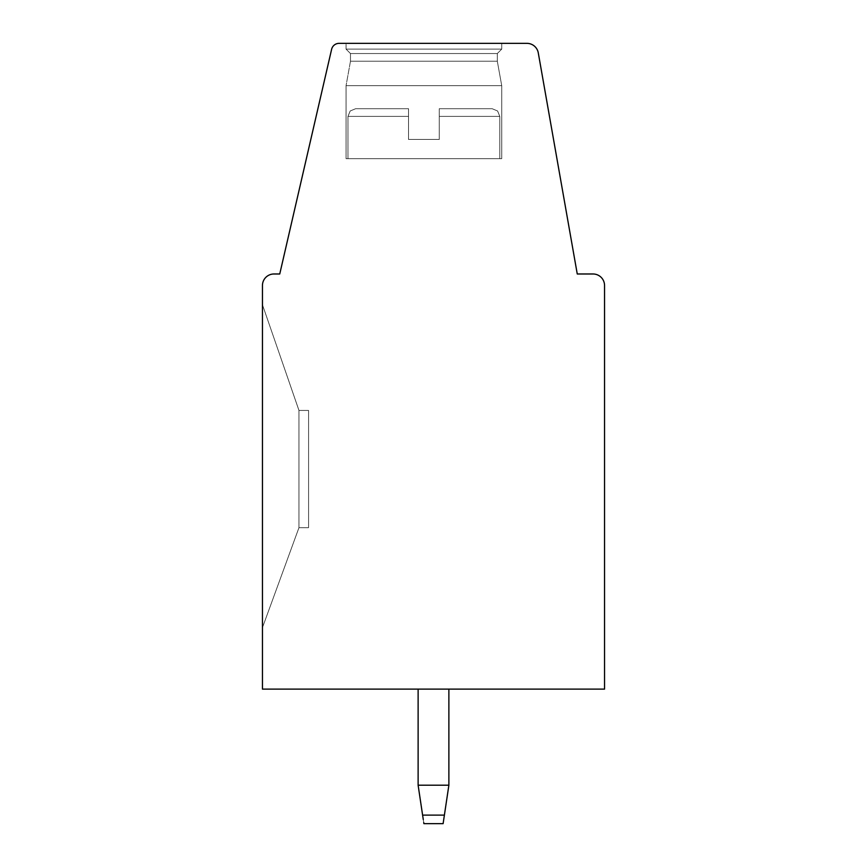 <?xml version="1.0" encoding="UTF-8"?>
<svg xmlns="http://www.w3.org/2000/svg" width="867" height="867" viewBox="0 0 867 867"><rect width="100%" height="100%" fill="white"/><g stroke="black" fill="none" stroke-linecap="round" stroke-linejoin="round"><path stroke-width="0.65" stroke-dasharray="4.33 3.25" d="M279.748 273.983L331.617 49.311A7.684 7.684 0 0 1 339.105 43.35L526.919 43.35A11.531 11.531 0 0 1 538.277 52.876L577.259 273.983L593.017 273.983A11.531 11.531 0 0 1 604.548 285.514L604.548 689.113L262.452 689.113L262.452 285.514A11.531 11.531 0 0 1 273.983 273.983L279.748 273.983M262.452 627.61L262.452 304.729L262.452 627.61L262.452 304.729L262.452 627.61L262.452 304.729L262.452 627.61L262.452 304.729L262.452 627.61L262.452 304.729L262.452 627.61L262.452 304.729L262.452 627.61L262.452 304.729L262.452 627.61L262.452 304.729L262.452 627.61L262.452 304.729L262.452 627.61L262.452 304.729L262.452 627.61L262.452 304.729L262.452 627.61L262.452 304.729L262.452 627.61L262.452 304.729L262.452 627.61L262.452 304.729L262.452 627.61L262.452 304.729L262.452 627.61L262.452 304.729L262.452 627.61L262.452 304.729L262.452 627.61L262.452 304.729L262.452 627.61L262.452 304.729L262.452 627.61L262.452 304.729L262.452 627.61L298.963 527.678L298.963 410.438L262.452 304.729L298.963 410.438L298.963 527.678L262.452 627.61L298.963 527.678L308.576 527.678L308.576 410.438L298.963 410.438L262.452 304.729L298.963 410.438L298.963 527.678L308.576 527.678L308.576 410.438L298.963 410.438L262.452 304.729L298.963 410.438L298.963 527.678L262.452 627.61L298.963 527.678L298.963 410.438L262.452 304.729L298.963 410.438L298.963 527.678L308.576 527.678L308.576 410.438L298.963 410.438L262.452 304.729L298.963 410.438L298.963 527.678L308.576 527.678L308.576 410.438L298.963 410.438L262.452 304.729L298.963 410.438L298.963 527.678L262.452 627.61L298.963 527.678L298.963 410.438L262.452 304.729L298.963 410.438L298.963 527.678L308.576 527.678L308.576 410.438L298.963 410.438L262.452 304.729L298.963 410.438L298.963 527.678L308.576 527.678L308.576 410.438L298.963 410.438L262.452 304.729L298.963 410.438L298.963 527.678L262.452 627.61L298.963 527.678L298.963 410.438L262.452 304.729L298.963 410.438L298.963 527.678L308.576 527.678L308.576 410.438L298.963 410.438L262.452 304.729L298.963 410.438L298.963 527.678L308.576 527.678L308.576 410.438L298.963 410.438L262.452 304.729L298.963 410.438L298.963 527.678L262.452 627.61L298.963 527.678L298.963 410.438L262.452 304.729L298.963 410.438L298.963 527.678L308.576 527.678L308.576 410.438L298.963 410.438L262.452 304.729L298.963 410.438L298.963 527.678L308.576 527.678L308.576 410.438L298.963 410.438L262.452 304.729L298.963 410.438L298.963 527.678L262.452 627.61L298.963 527.678L298.963 410.438L262.452 304.729L298.963 410.438L298.963 527.678L308.576 527.678L308.576 410.438L298.963 410.438L262.452 304.729L298.963 410.438L298.963 527.678L308.576 527.678L308.576 410.438L298.963 410.438L262.452 304.729L298.963 410.438L298.963 527.678L262.452 627.61L298.963 527.678L298.963 410.438L262.452 304.729L298.963 410.438L298.963 527.678L308.576 527.678L308.576 410.438L298.963 410.438L262.452 304.729L298.963 410.438L298.963 527.678L308.576 527.678L308.576 410.438L298.963 410.438L298.963 527.678L262.452 627.61L298.963 527.678L308.576 527.678L308.576 410.438L298.963 410.438L308.576 410.438L298.963 410.438L298.963 527.678L308.576 527.678L308.576 410.438L298.963 410.438L298.963 527.678L262.452 627.61L298.963 527.678L308.576 527.678L308.576 410.438L298.963 410.438L308.576 410.438L298.963 410.438L298.963 527.678L308.576 527.678L308.576 410.438L298.963 410.438L298.963 527.678L262.452 627.61L298.963 527.678L308.576 527.678L308.576 410.438L298.963 410.438L308.576 410.438L298.963 410.438L298.963 527.678L308.576 527.678L308.576 410.438L298.963 410.438L298.963 527.678L262.452 627.61L298.963 527.678L308.576 527.678L308.576 410.438L298.963 410.438L308.576 410.438L298.963 410.438L298.963 527.678L308.576 527.678L308.576 410.438L298.963 410.438L298.963 527.678L262.452 627.61L298.963 527.678L308.576 527.678L308.576 410.438L298.963 410.438L308.576 410.438L298.963 410.438L298.963 527.678L308.576 527.678L308.576 410.438L298.963 410.438L298.963 527.678L262.452 627.61L298.963 527.678L308.576 527.678L308.576 410.438L298.963 410.438L308.576 410.438L298.963 410.438L298.963 527.678L308.576 527.678L308.576 410.438L298.963 410.438L298.963 527.678L262.452 627.61L298.963 527.678L308.576 527.678L308.576 410.438L298.963 410.438L308.576 410.438L308.576 527.678L308.576 410.438L308.576 527.678L308.576 410.438L308.576 527.678L308.576 410.438L308.576 527.678L308.576 410.438L308.576 527.678L308.576 410.438L308.576 527.678L308.576 410.438L308.576 527.678L298.963 527.678L262.452 627.61L298.963 527.678L308.576 527.678L298.963 527.678L262.452 627.61L298.963 527.678L308.576 527.678L298.963 527.678L262.452 627.61L298.963 527.678L308.576 527.678L298.963 527.678L262.452 627.61L298.963 527.678L308.576 527.678L298.963 527.678L262.452 627.61L298.963 527.678L308.576 527.678L298.963 527.678L262.452 627.61M418.122 689.113L448.878 689.113L418.122 689.113L448.878 689.113L418.122 689.113L448.878 689.113L418.122 689.113L448.878 689.113L418.122 689.113L448.878 689.113L418.122 689.113L448.878 689.113L418.122 689.113L448.878 689.113L418.122 689.113L448.878 689.113L418.122 689.113L448.878 689.113L418.122 689.113L448.878 689.113L418.122 689.113L448.878 689.113L418.122 689.113L448.878 689.113L418.122 689.113L448.878 689.113L418.122 689.113L448.878 689.113L418.122 689.113L448.878 689.113L418.122 689.113L448.878 689.113L418.122 689.113L448.878 689.113L418.122 689.113L448.878 689.113L418.122 689.113L448.878 689.113L418.122 689.113L448.878 689.113L418.122 689.113L418.122 785.209L422.608 815.132C424.277 826.262 424.277 826.262 422.608 815.132L418.122 785.209L448.878 785.209L418.122 785.209L422.608 815.132C424.277 826.262 424.277 826.262 422.608 815.132L418.122 785.209L448.878 785.209L448.878 689.113L448.878 785.209L444.392 815.121L448.878 785.209L418.122 785.209L422.608 815.132C424.277 826.262 424.277 826.262 422.608 815.132L418.122 785.209L448.878 785.209L448.878 689.113L448.878 785.209L444.392 815.121C442.723 826.262 442.723 826.262 444.392 815.121L448.878 785.209L418.122 785.209L422.608 815.132C424.277 826.262 424.277 826.262 422.608 815.132L418.122 785.209L448.878 785.209L448.878 689.113L448.878 785.209L444.392 815.121L448.878 785.209L418.122 785.209L422.608 815.132C424.277 826.262 424.277 826.262 422.608 815.132L418.122 785.209L448.878 785.209L448.878 689.113L448.878 785.209L444.392 815.121C442.723 826.262 442.723 826.262 444.392 815.121L448.878 785.209L418.122 785.209L422.608 815.132L418.122 785.209L448.878 785.209L448.878 689.113L448.878 785.209L444.392 815.121C442.723 826.262 442.723 826.262 444.392 815.121L448.878 785.209L418.122 785.209L422.608 815.132L418.122 785.209L448.878 785.209L448.878 689.113L448.878 785.209L444.392 815.121C442.723 826.262 442.723 826.262 444.392 815.121L448.878 785.209L418.122 785.209L422.608 815.132C424.277 826.262 424.277 826.262 422.608 815.132L418.122 785.209L448.878 785.209L448.878 689.113L448.878 785.209L444.392 815.121C442.723 826.262 442.723 826.262 444.392 815.121L448.878 785.209L418.122 785.209L422.608 815.132C424.277 826.262 424.277 826.262 422.608 815.132L418.122 785.209L448.878 785.209L448.878 689.113L448.878 785.209L444.392 815.121C442.723 826.262 442.723 826.262 444.392 815.121L448.878 785.209L418.122 785.209L422.608 815.132L418.122 785.209L448.878 785.209L448.878 689.113L448.878 785.209L444.392 815.121L448.878 785.209L418.122 785.209L422.608 815.132C424.277 826.262 424.277 826.262 422.608 815.132L418.122 785.209L448.878 785.209L448.878 689.113L448.878 785.209L444.392 815.121C442.723 826.262 442.723 826.262 444.392 815.121L448.878 785.209L418.122 785.209L422.608 815.132L418.122 785.209L448.878 785.209L448.878 689.113L448.878 785.209L444.392 815.121L448.878 785.209L418.122 785.209L422.608 815.132C424.277 826.262 424.277 826.262 422.608 815.132L418.122 785.209L448.878 785.209L448.878 689.113L448.878 785.209L444.392 815.121L448.878 785.209L418.122 785.209L422.608 815.132L418.122 785.209L448.878 785.209L448.878 689.113L448.878 785.209L444.392 815.121L448.878 785.209L418.122 785.209L422.608 815.132L418.122 785.209L448.878 785.209L448.878 689.113L448.878 785.209L444.392 815.121L448.878 785.209L418.122 785.209L422.608 815.132L418.122 785.209L448.878 785.209L448.878 689.113L448.878 785.209L444.392 815.121C442.723 826.262 442.723 826.262 444.392 815.121L448.878 785.209L418.122 785.209L422.608 815.132L418.122 785.209L448.878 785.209L448.878 689.113L448.878 785.209L444.392 815.121C442.723 826.262 442.723 826.262 444.392 815.121L448.878 785.209L418.122 785.209L422.608 815.132L418.122 785.209L448.878 785.209L448.878 689.113L448.878 785.209L444.392 815.121C442.723 826.262 442.723 826.262 444.392 815.121L448.878 785.209L418.122 785.209L422.608 815.132C424.277 826.262 424.277 826.262 422.608 815.132L418.122 785.209L448.878 785.209L448.878 689.113L448.878 785.209L444.392 815.121C442.723 826.262 442.723 826.262 444.392 815.121L448.878 785.209L418.122 785.209L422.608 815.132L444.392 815.132C442.723 826.262 442.723 826.262 444.392 815.121L448.878 785.209L448.878 689.113L448.878 785.209L444.392 815.121C442.723 826.262 442.723 826.262 444.392 815.121L448.878 785.209L418.122 785.209L418.122 689.113L418.122 785.209M346.052 43.35L501.733 43.35L346.052 43.35L501.733 43.35L346.052 43.35L501.733 43.35L346.052 43.35L501.733 43.35L346.052 43.35L501.733 43.35L346.052 43.35L501.733 43.35L346.052 43.35L501.733 43.35L346.052 43.35L501.733 43.35L346.052 43.35L501.733 43.35L346.052 43.35L501.733 43.35L346.052 43.35L501.733 43.35L346.052 43.35L501.733 43.35L346.052 43.35L501.733 43.35L346.052 43.35L501.733 43.35L346.052 43.35L501.733 43.35L346.052 43.35L501.733 43.35L346.052 43.35L501.733 43.35L346.052 43.35L501.733 43.35L346.052 43.35L501.733 43.35L346.052 43.35L501.733 43.35L346.052 43.35L346.052 49.116L501.733 49.116L497.311 53.537L497.311 61.221L501.733 85.681L501.733 158.661L346.052 158.661L501.733 158.661L346.052 158.661L501.733 158.661L501.733 85.681L501.733 158.661L346.052 158.661L501.733 158.661L346.052 158.661L501.733 158.661L501.733 85.681L501.733 158.661L346.052 158.661L501.733 158.661L346.052 158.661L501.733 158.661L501.733 85.681L501.733 158.661L346.052 158.661L501.733 158.661L346.052 158.661L501.733 158.661L501.733 85.681L501.733 158.661L346.052 158.661L501.733 158.661L346.052 158.661L501.733 158.661L501.733 85.681L501.733 158.661L346.052 158.661L501.733 158.661L346.052 158.661L501.733 158.661L501.733 85.681L501.733 158.661L346.052 158.661L501.733 158.661L346.052 158.661L501.733 158.661L501.733 85.681L501.733 158.661L346.052 158.661L501.733 158.661L346.052 158.661L501.733 158.661L501.733 85.681L501.733 158.661L346.052 158.661L501.733 158.661L346.052 158.661L501.733 158.661L501.733 85.681L501.733 158.661L346.052 158.661L501.733 158.661L346.052 158.661L501.733 158.661L501.733 85.681L346.052 85.681L501.733 85.681L497.311 61.221L501.733 85.681L346.052 85.681L346.052 158.661L346.052 85.681L501.733 85.681L346.052 85.681L501.733 85.681L497.311 61.221L501.733 85.681L346.052 85.681L346.052 158.661L346.052 85.681L501.733 85.681L346.052 85.681L501.733 85.681L497.311 61.221L501.733 85.681L346.052 85.681L346.052 158.661L346.052 85.681L501.733 85.681L346.052 85.681L501.733 85.681L497.311 61.221L501.733 85.681L346.052 85.681L346.052 158.661L346.052 85.681L501.733 85.681L346.052 85.681L501.733 85.681L497.311 61.221L501.733 85.681L346.052 85.681L346.052 158.661L346.052 85.681L501.733 85.681L346.052 85.681L501.733 85.681L497.311 61.221L501.733 85.681L346.052 85.681L346.052 158.661L346.052 85.681L501.733 85.681L346.052 85.681L501.733 85.681L497.311 61.221L501.733 85.681L346.052 85.681L346.052 158.661L346.052 85.681L501.733 85.681L346.052 85.681L501.733 85.681L497.311 61.221L501.733 85.681L346.052 85.681L346.052 158.661L346.052 85.681L501.733 85.681L346.052 85.681L501.733 85.681L497.311 61.221L501.733 85.681L346.052 85.681L346.052 158.661L346.052 85.681L501.733 85.681L346.052 85.681L501.733 85.681L497.311 61.221L350.474 61.221L497.311 61.221L350.474 61.221L346.052 85.681L346.052 158.661L346.052 85.681L501.733 85.681L346.052 85.681L350.474 61.221L497.311 61.221L497.311 53.537L497.311 61.221L350.474 61.221L497.311 61.221L350.474 61.221L346.052 85.681L350.474 61.221L497.311 61.221L497.311 53.537L497.311 61.221L350.474 61.221L497.311 61.221L350.474 61.221L346.052 85.681L350.474 61.221L497.311 61.221L497.311 53.537L497.311 61.221L350.474 61.221L497.311 61.221L350.474 61.221L346.052 85.681L350.474 61.221L497.311 61.221L497.311 53.537L497.311 61.221L350.474 61.221L497.311 61.221L350.474 61.221L346.052 85.681L350.474 61.221L497.311 61.221L497.311 53.537L497.311 61.221L350.474 61.221L497.311 61.221L350.474 61.221L346.052 85.681L350.474 61.221L497.311 61.221L497.311 53.537L497.311 61.221L350.474 61.221L497.311 61.221L350.474 61.221L346.052 85.681L350.474 61.221L497.311 61.221L497.311 53.537L497.311 61.221L350.474 61.221L497.311 61.221L350.474 61.221L346.052 85.681L350.474 61.221L497.311 61.221L497.311 53.537L497.311 61.221L350.474 61.221L497.311 61.221L350.474 61.221L346.052 85.681L350.474 61.221L497.311 61.221L497.311 53.537L497.311 61.221L350.474 61.221L497.311 61.221L350.474 61.221L346.052 85.681L350.474 61.221L497.311 61.221L497.311 53.537L350.474 53.537L497.311 53.537L501.733 49.116L497.311 53.537L350.474 53.537L350.474 61.221L350.474 53.537L497.311 53.537L350.474 53.537L497.311 53.537L501.733 49.116L497.311 53.537L350.474 53.537L350.474 61.221L350.474 53.537L497.311 53.537L350.474 53.537L497.311 53.537L501.733 49.116L497.311 53.537L350.474 53.537L350.474 61.221L350.474 53.537L497.311 53.537L350.474 53.537L497.311 53.537L501.733 49.116L497.311 53.537L350.474 53.537L350.474 61.221L350.474 53.537L497.311 53.537L350.474 53.537L497.311 53.537L501.733 49.116L497.311 53.537L350.474 53.537L350.474 61.221L350.474 53.537L497.311 53.537L350.474 53.537L497.311 53.537L501.733 49.116L497.311 53.537L350.474 53.537L350.474 61.221L350.474 53.537L497.311 53.537L350.474 53.537L497.311 53.537L501.733 49.116L497.311 53.537L350.474 53.537L350.474 61.221L350.474 53.537L497.311 53.537L350.474 53.537L497.311 53.537L501.733 49.116L497.311 53.537L350.474 53.537L350.474 61.221L350.474 53.537L497.311 53.537L350.474 53.537L497.311 53.537L501.733 49.116L497.311 53.537L350.474 53.537L350.474 61.221L350.474 53.537L497.311 53.537L350.474 53.537L497.311 53.537L501.733 49.116L501.733 43.35L501.733 49.116L346.052 49.116L350.474 53.537L350.474 61.221L350.474 53.537L497.311 53.537L350.474 53.537L346.052 49.116L501.733 49.116L346.052 49.116L501.733 49.116L501.733 43.35L501.733 49.116L346.052 49.116L350.474 53.537L346.052 49.116L501.733 49.116L346.052 49.116L501.733 49.116L501.733 43.35L501.733 49.116L346.052 49.116L350.474 53.537L346.052 49.116L501.733 49.116L346.052 49.116L501.733 49.116L501.733 43.35L501.733 49.116L346.052 49.116L350.474 53.537L346.052 49.116L501.733 49.116L346.052 49.116L501.733 49.116L501.733 43.35L501.733 49.116L346.052 49.116L350.474 53.537L346.052 49.116L501.733 49.116L346.052 49.116L501.733 49.116L501.733 43.35L501.733 49.116L346.052 49.116L350.474 53.537L346.052 49.116L501.733 49.116L346.052 49.116L501.733 49.116L501.733 43.35L501.733 49.116L346.052 49.116L350.474 53.537L346.052 49.116L501.733 49.116L346.052 49.116L501.733 49.116L501.733 43.35L501.733 49.116L346.052 49.116L350.474 53.537L346.052 49.116L501.733 49.116L346.052 49.116L501.733 49.116L501.733 43.35L501.733 49.116L346.052 49.116L350.474 53.537L346.052 49.116L501.733 49.116L346.052 49.116L501.733 49.116L501.733 43.35L501.733 49.116L346.052 49.116L350.474 53.537L346.052 49.116L501.733 49.116L346.052 49.116L346.052 43.35M347.97 158.661L499.804 158.661L499.804 116.384L497.593 110.987L492.12 108.7L439.266 108.7L439.266 116.384L439.266 108.7L492.12 108.7L439.266 108.7L439.266 116.384L439.266 108.7L492.12 108.7L439.266 108.7L439.266 116.384L439.266 108.7L492.12 108.7L439.266 108.7L439.266 116.384L439.266 108.7L492.12 108.7L439.266 108.7L439.266 116.384L439.266 108.7L492.12 108.7L439.266 108.7L439.266 116.384L439.266 108.7L492.12 108.7L439.266 108.7L439.266 116.384L439.266 108.7L492.12 108.7L439.266 108.7L439.266 116.384L439.266 108.7L492.12 108.7L439.266 108.7L439.266 116.384L439.266 108.7L492.12 108.7L439.266 108.7L439.266 116.384L439.266 108.7L492.12 108.7L439.266 108.7L439.266 116.384L439.266 108.7L492.12 108.7L439.266 108.7L439.266 116.384L439.266 108.7L492.12 108.7L439.266 108.7L439.266 116.384L439.266 108.7L492.12 108.7L439.266 108.7L439.266 116.384L439.266 108.7L492.12 108.7L439.266 108.7L439.266 116.384L439.266 108.7L492.12 108.7L439.266 108.7L439.266 116.384L439.266 108.7L492.12 108.7L439.266 108.7L439.266 116.384L439.266 108.7L492.12 108.7L439.266 108.7L439.266 116.384L439.266 108.7L492.12 108.7L439.266 108.7L439.266 116.384L439.266 108.7L492.12 108.7L439.266 108.7L439.266 116.384L439.266 108.7L492.12 108.7L497.593 110.987L499.804 116.384L497.593 110.987L492.12 108.7L497.593 110.987L499.804 116.384L497.593 110.987L492.12 108.7L497.593 110.987L499.804 116.384L497.593 110.987L492.12 108.7L497.593 110.987L499.804 116.384L497.593 110.987L492.12 108.7L497.593 110.987L499.804 116.384L497.593 110.987L492.12 108.7L497.593 110.987L499.804 116.384L497.593 110.987L492.12 108.7L497.593 110.987L499.804 116.384L497.593 110.987L492.12 108.7L497.593 110.987L499.804 116.384L497.593 110.987L492.12 108.7L497.593 110.987L499.804 116.384L497.593 110.987L492.12 108.7L497.593 110.987L499.804 116.384L499.804 158.661L499.804 116.384L499.804 158.661L499.804 116.384L499.804 158.661L499.804 116.384L499.804 158.661L499.804 116.384L499.804 158.661L499.804 116.384L499.804 158.661L499.804 116.384L499.804 158.661L499.804 116.384L499.804 158.661L499.804 116.384L499.804 158.661L499.804 116.384L499.804 158.661L347.97 158.661L347.97 116.384L408.52 116.384L408.52 108.7L408.52 116.384L408.52 108.7L355.665 108.7L408.52 108.7L408.52 116.384L408.52 108.7L355.665 108.7L408.52 108.7L408.52 116.384L408.52 108.7L355.665 108.7L408.52 108.7L408.52 116.384L408.52 108.7L355.665 108.7L408.52 108.7L408.52 116.384L408.52 108.7L355.665 108.7L408.52 108.7L408.52 116.384L408.52 108.7L355.665 108.7L408.52 108.7L408.52 116.384L408.52 108.7L355.665 108.7L408.52 108.7L408.52 116.384L408.52 108.7L355.665 108.7L408.52 108.7L408.52 116.384L408.52 108.7L355.665 108.7L408.52 108.7L408.52 116.384L408.52 108.7L355.665 108.7L408.52 108.7L408.52 116.384L408.52 108.7L355.665 108.7L408.52 108.7L408.52 116.384L408.52 108.7L355.665 108.7L408.52 108.7L408.52 116.384L408.52 108.7L355.665 108.7L408.52 108.7L408.52 116.384L408.52 108.7L355.665 108.7L408.52 108.7L408.52 116.384L408.52 108.7L355.665 108.7L408.52 108.7L408.52 116.384L408.52 108.7L355.665 108.7L408.52 108.7L408.52 116.384L408.52 108.7L355.665 108.7L408.52 108.7L408.52 116.384L408.52 108.7L355.665 108.7L408.52 108.7L408.52 116.384L408.52 108.7L355.665 108.7L408.52 108.7L408.52 139.446L439.266 139.446L439.266 116.384L499.804 116.384L439.266 116.384L499.804 116.384L439.266 116.384L499.804 116.384L439.266 116.384L499.804 116.384L439.266 116.384L499.804 116.384L439.266 116.384L499.804 116.384L439.266 116.384L499.804 116.384L439.266 116.384L499.804 116.384L439.266 116.384L499.804 116.384L439.266 116.384L499.804 116.384L439.266 116.384L499.804 116.384L439.266 116.384L499.804 116.384L439.266 116.384L499.804 116.384L439.266 116.384L499.804 116.384L439.266 116.384L499.804 116.384L439.266 116.384L499.804 116.384L439.266 116.384L499.804 116.384L439.266 116.384L499.804 116.384L439.266 116.384L499.804 116.384L439.266 116.384L499.804 116.384L439.266 116.384L439.266 139.446L408.52 139.446L408.52 116.384L408.52 139.446L439.266 139.446L439.266 116.384L439.266 139.446L408.52 139.446L408.52 116.384L408.52 139.446L439.266 139.446L439.266 116.384L439.266 139.446L408.52 139.446L408.52 116.384L408.52 139.446L439.266 139.446L439.266 116.384L439.266 139.446L408.52 139.446L408.52 116.384L408.52 139.446L439.266 139.446L439.266 116.384L439.266 139.446L408.52 139.446L408.52 116.384L408.52 139.446L439.266 139.446L439.266 116.384L439.266 139.446L408.52 139.446L408.52 116.384L408.52 139.446L439.266 139.446L439.266 116.384L439.266 139.446L408.52 139.446L408.52 116.384L408.52 139.446L439.266 139.446L439.266 116.384L439.266 139.446L408.52 139.446L408.52 116.384L408.52 139.446L439.266 139.446L439.266 116.384L439.266 139.446L408.52 139.446L408.52 116.384L408.52 139.446L439.266 139.446L439.266 116.384L439.266 139.446L408.52 139.446L408.52 116.384L408.52 139.446L439.266 139.446L439.266 116.384L439.266 139.446L408.52 139.446L408.52 116.384L408.52 139.446L439.266 139.446L439.266 116.384L439.266 139.446L408.52 139.446L408.52 116.384L408.52 139.446L439.266 139.446L439.266 116.384L439.266 139.446L408.52 139.446L408.52 116.384L408.52 139.446L439.266 139.446L439.266 116.384L439.266 139.446L408.52 139.446L408.52 116.384L408.52 139.446L439.266 139.446L439.266 116.384L439.266 139.446L408.52 139.446L408.52 116.384L408.52 139.446L439.266 139.446L439.266 116.384L439.266 139.446L408.52 139.446L408.52 116.384L408.52 139.446L439.266 139.446L439.266 116.384L439.266 139.446L408.52 139.446L408.52 116.384L408.52 139.446L439.266 139.446L439.266 116.384L439.266 139.446L408.52 139.446L408.52 116.384L408.52 139.446L439.266 139.446L439.266 116.384L439.266 139.446L408.52 139.446L408.52 116.384L408.52 139.446L439.266 139.446L439.266 116.384L439.266 139.446L408.52 139.446L408.52 116.384L347.97 116.384L408.52 116.384L347.97 116.384L408.52 116.384L347.97 116.384L408.52 116.384L347.97 116.384L408.52 116.384L347.97 116.384L408.52 116.384L347.97 116.384L408.52 116.384L347.97 116.384L408.52 116.384L347.97 116.384L408.52 116.384L347.97 116.384L408.52 116.384L347.97 116.384L408.52 116.384L347.97 116.384L408.52 116.384L347.97 116.384L408.52 116.384L347.97 116.384L408.52 116.384L347.97 116.384L408.52 116.384L347.97 116.384L408.52 116.384L347.97 116.384L408.52 116.384L347.97 116.384L408.52 116.384L347.97 116.384L408.52 116.384L347.97 116.384L408.52 116.384L347.97 116.384L350.181 110.987L355.665 108.7L408.52 108.7L355.665 108.7L350.181 110.987L347.97 116.384L350.181 110.987L355.665 108.7L350.181 110.987L347.97 116.384L350.181 110.987L355.665 108.7L350.181 110.987L347.97 116.384L350.181 110.987L355.665 108.7L350.181 110.987L347.97 116.384L350.181 110.987L355.665 108.7L350.181 110.987L347.97 116.384L350.181 110.987L355.665 108.7L350.181 110.987L347.97 116.384L350.181 110.987L355.665 108.7L350.181 110.987L347.97 116.384L350.181 110.987L355.665 108.7L350.181 110.987L347.97 116.384L350.181 110.987L355.665 108.7L350.181 110.987L347.97 116.384L350.181 110.987L355.665 108.7L350.181 110.987L347.97 116.384L347.97 158.661L499.804 158.661L347.97 158.661L499.804 158.661L347.97 158.661L347.97 116.384L347.97 158.661L499.804 158.661L347.97 158.661L499.804 158.661L347.97 158.661L347.97 116.384L347.97 158.661L499.804 158.661L347.97 158.661L499.804 158.661L347.97 158.661L347.97 116.384L347.97 158.661L499.804 158.661L347.97 158.661L499.804 158.661L347.97 158.661L347.97 116.384L347.97 158.661L499.804 158.661L347.97 158.661L499.804 158.661L347.97 158.661L347.97 116.384L347.97 158.661L499.804 158.661L347.97 158.661L499.804 158.661L347.97 158.661L347.97 116.384L347.97 158.661L499.804 158.661L347.97 158.661L499.804 158.661L347.97 158.661L347.97 116.384L347.97 158.661L499.804 158.661L347.97 158.661L499.804 158.661L347.97 158.661L347.97 116.384L347.97 158.661L499.804 158.661L347.97 158.661L499.804 158.661L347.97 158.661L347.97 116.384L347.97 158.661L499.804 158.661L347.97 158.661M443.113 823.65L443.72 819.553L443.113 823.65L443.72 819.553L443.113 823.65L443.72 819.553L443.113 823.65L423.887 823.65M423.735 822.577L423.28 819.553L423.735 822.577M448.878 785.209L448.878 689.113M443.72 819.553L443.265 822.577M298.963 527.678L308.576 527.678L298.963 527.678M444.392 815.121L422.608 815.121L444.392 815.132"/><path stroke-width="1.3" d="M279.748 273.983L331.617 49.311A7.684 7.684 0 0 1 339.105 43.35L526.919 43.35A11.531 11.531 0 0 1 538.277 52.876L577.259 273.983L593.017 273.983A11.531 11.531 0 0 1 604.548 285.514L604.548 689.113L262.452 689.113L262.452 285.514A11.531 11.531 0 0 1 273.983 273.983L279.748 273.983M444.392 815.132C442.723 826.262 442.723 826.262 444.392 815.121L422.608 815.121L423.28 819.553L422.608 815.132C424.277 826.262 424.277 826.262 422.608 815.132C424.277 826.262 424.277 826.262 422.608 815.132C424.277 826.262 424.277 826.262 422.608 815.132C424.277 826.262 424.277 826.262 422.608 815.132C424.277 826.262 424.277 826.262 422.608 815.132C424.277 826.262 424.277 826.262 422.608 815.132C424.277 826.262 424.277 826.262 422.608 815.132C424.277 826.262 424.277 826.262 422.608 815.132C424.277 826.262 424.277 826.262 422.608 815.132C424.277 826.262 424.277 826.262 422.608 815.132C424.277 826.262 424.277 826.262 422.608 815.132C424.277 826.262 424.277 826.262 422.608 815.132C424.277 826.262 424.277 826.262 422.608 815.132C424.277 826.262 424.277 826.262 422.608 815.132C424.277 826.262 424.277 826.262 422.608 815.132C424.277 826.262 424.277 826.262 422.608 815.132C424.277 826.262 424.277 826.262 422.608 815.132C424.277 826.262 424.277 826.262 422.608 815.132C424.277 826.262 424.277 826.262 422.608 815.132C424.277 826.262 424.277 826.262 422.608 815.132L418.122 785.209L448.878 785.209L444.392 815.121C442.723 826.262 442.723 826.262 444.392 815.121L443.72 819.553L444.392 815.132C442.723 826.262 442.723 826.262 444.392 815.121C442.723 826.262 442.723 826.262 444.392 815.121C442.723 826.262 442.723 826.262 444.392 815.121C442.723 826.262 442.723 826.262 444.392 815.121C442.723 826.262 442.723 826.262 444.392 815.121C442.723 826.262 442.723 826.262 444.392 815.121C442.723 826.262 442.723 826.262 444.392 815.121C442.723 826.262 442.723 826.262 444.392 815.121L443.72 819.553L444.392 815.132C442.723 826.262 442.723 826.262 444.392 815.121C442.723 826.262 442.723 826.262 444.392 815.121L443.72 819.553L444.392 815.132C442.723 826.262 442.723 826.262 444.392 815.121C442.723 826.262 442.723 826.262 444.392 815.121C442.723 826.262 442.723 826.262 444.392 815.121C442.723 826.262 442.723 826.262 444.392 815.121C442.723 826.262 442.723 826.262 444.392 815.121C442.723 826.262 442.723 826.262 444.392 815.121C442.723 826.262 442.723 826.262 444.392 815.121C442.723 826.262 442.723 826.262 444.392 815.121L443.72 819.553M423.887 823.65L423.735 822.577L423.887 823.65L423.735 822.577L423.887 823.65L423.735 822.577L423.887 823.65L423.735 822.577L423.887 823.65L423.735 822.577L423.887 823.65L443.113 823.65L443.265 822.577M418.122 689.113L418.122 785.209M448.878 785.209L448.878 689.113"/></g></svg>
